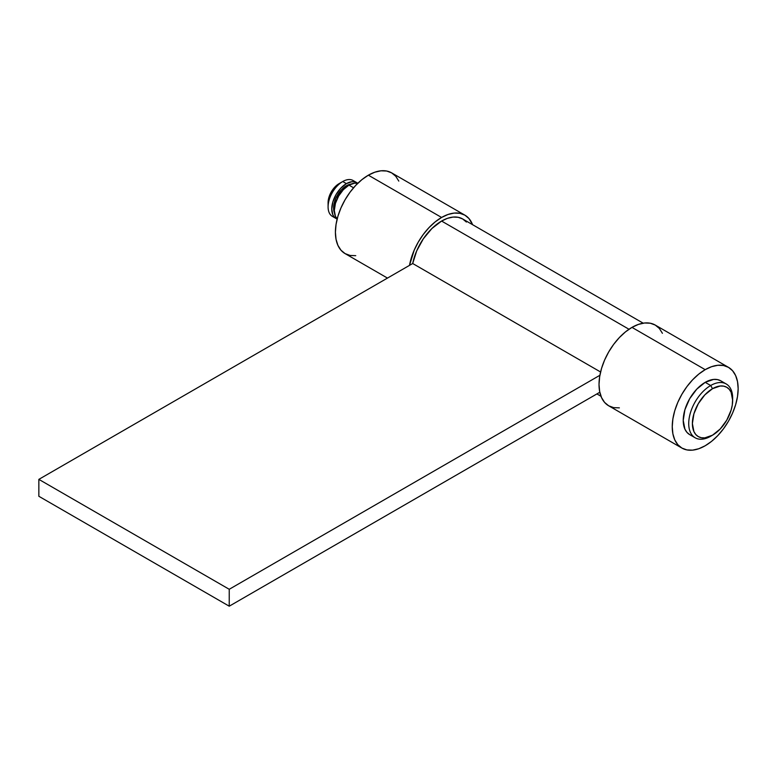 <?xml version="1.0" encoding="UTF-8"?>
<svg xmlns="http://www.w3.org/2000/svg" width="777" height="777" viewBox="0 0 777 777"><rect width="100%" height="100%" fill="white"/><g stroke="black" fill="none" stroke-linecap="round" stroke-linejoin="round"><path stroke-width="1.17" d="M732.662 400.31L731.128 392.298L729.263 389.355L726.757 387.276L723.708 386.14L720.23 386.004L712.519 388.685L704.817 394.901L698.28 403.719L693.919 413.782L692.385 423.562L693.919 431.575L695.774 434.518L698.28 436.596L701.33 437.733L704.817 437.869L712.519 435.188L720.23 428.972L726.757 420.153L731.128 410.091L732.274 405.07L732.662 398.193A31.07 17.939 120 0 0 710.693 385.509L712.519 388.685A28.477 16.443 -60 0 1 732.662 400.31A28.477 16.443 -60 0 1 712.519 435.188L710.693 436.247L712.519 435.188A28.477 16.443 -60 0 1 692.385 423.562A28.477 16.443 -60 0 1 712.519 388.685L710.693 385.509A31.07 17.939 120 0 0 688.723 423.562A31.07 17.939 120 0 0 710.693 436.247A31.07 17.939 -60 0 1 695.153 437.781A31.07 17.939 -60 0 1 690.394 412.888A31.07 17.939 -60 0 1 710.693 385.509L705.195 382.342A31.07 17.939 120 0 0 684.906 409.722A31.07 17.939 120 0 0 689.665 434.615L686.936 432.342L684.906 429.137L683.236 420.396L684.906 409.722L689.665 398.737L696.794 389.131L705.195 382.342L713.607 379.419L717.404 379.574L720.735 380.808A31.07 17.939 120 0 0 705.195 382.342L710.693 385.509A31.07 17.939 -60 0 1 726.223 383.974A31.07 17.939 -60 0 1 732.643 399.291M353.564 187.781L348.96 185.12A20.707 11.956 120 0 0 335.878 201.981A20.707 11.956 120 0 0 337.189 218.9L335.431 216.317L334.314 210.489L335.431 203.38L338.607 196.057L343.356 189.646L348.96 185.12L354.565 183.178L357.682 183.411A20.707 11.956 120 0 0 348.96 185.12L353.564 187.781M334.557 213.053L333.828 210.703L333.828 204.924L335.742 198.485L341.492 189.714L346.396 185.761L347.232 186.237L346.396 185.761A18.124 10.46 120 0 0 334.469 212.849M334.372 217.152A20.707 11.956 -60 0 1 328.088 206.896A20.707 11.956 -60 0 1 342.735 181.527L346.396 183.644L342.735 181.527A20.707 11.956 120 0 0 329.205 199.786A20.707 11.956 120 0 0 332.381 216.375L336.043 218.492A20.707 11.956 -60 0 1 332.867 201.894A20.707 11.956 -60 0 1 346.396 183.644A20.707 11.956 -60 0 1 356.75 182.614A20.707 11.956 -60 0 1 357.76 183.333L354.535 181.799L352 181.692L346.396 183.644L340.792 188.17L336.043 194.58L332.867 201.894L331.75 209.013L332.867 214.84L334.217 216.977L337.16 219.017A20.707 11.956 -60 0 1 336.043 218.492M356.75 182.614L353.088 180.507A20.707 11.956 120 0 0 342.735 181.527L339.073 183.644A15.53 8.965 120 0 0 328.088 202.671L328.924 197.329L332.974 189.306L336.927 185.13L342.735 181.527A20.707 11.956 -60 0 1 354.759 181.847M351.078 184.081A18.124 10.46 120 0 0 346.396 185.761L351.301 184.052M441.589 221.056L628.991 329.254L441.589 221.056L447.406 218.356L453.01 217.084L458.168 217.298L462.684 218.968A42.201 24.359 120 0 0 441.589 221.056A42.201 24.359 120 0 0 412.704 263.52L416.686 250.913L423.339 238.801L431.944 228.477L441.589 221.056M643.191 323.183L462.684 218.968L466.394 222.047M38.85 496.28L38.85 479.37L412.704 263.52L600.582 371.989L412.704 263.52L38.85 479.37L229.234 589.287L599.893 375.291L229.234 589.287L229.234 606.196L229.234 589.287L38.85 479.37L38.85 496.28L229.234 606.196L599.805 392.249L229.234 606.196L38.85 496.28M662.412 333.294L659.372 328.477L655.273 325.077L650.281 323.222L644.58 322.999L638.403 324.407L631.973 327.379L705.195 369.658A46.601 26.904 -60 0 1 728.496 367.356A46.601 26.904 -60 0 1 735.644 404.691A46.601 26.904 -60 0 1 705.195 445.755L711.625 441.317L717.812 435.576L723.504 428.778L728.496 421.163L732.594 413.034L735.644 404.691L737.519 396.474L738.15 388.685L737.519 381.624L735.644 375.573L732.594 370.755L728.496 367.356L723.504 365.501L717.812 365.277L711.625 366.676L705.195 369.658L698.766 374.106L692.589 379.836L686.887 386.645L681.895 394.26L677.797 402.389L674.757 410.722L672.882 418.949L672.251 426.728L672.882 433.789L674.757 439.85L677.797 444.667L681.895 448.067L686.887 449.912L692.589 450.145L698.766 448.737L705.195 445.755A46.601 26.904 -60 0 1 681.895 448.067A46.601 26.904 -60 0 1 674.757 410.722A46.601 26.904 -60 0 1 705.195 369.658L631.973 327.379A46.601 26.904 120 0 0 601.534 368.444A46.601 26.904 120 0 0 608.673 405.788L613.665 407.634L619.366 407.867M728.496 367.356L655.273 325.077A46.601 26.904 120 0 0 631.973 327.379L625.543 331.828L619.366 337.558L613.665 344.366L608.673 351.981L604.574 360.11L601.534 368.444L599.659 376.67L599.018 384.46L599.659 391.511L601.534 397.571L604.574 402.389L608.673 405.788L681.895 448.067M398.805 181.099L395.765 176.282L391.666 172.882A46.601 26.904 120 0 0 368.366 175.184L441.589 217.463A46.601 26.904 -60 0 1 464.889 215.161A46.601 26.904 -60 0 1 472.571 224.679L468.987 218.56L464.889 215.161L459.897 213.306L454.195 213.083L448.018 214.481L441.589 217.463L435.159 221.911L428.982 227.642L423.28 234.45L418.288 242.065L414.19 250.194L409.498 265.375A46.601 26.904 -60 0 1 441.589 217.463L368.366 175.184L361.936 179.633L355.749 185.363L350.058 192.172L345.066 199.786L340.967 207.915L337.917 216.249L336.043 224.475L335.411 232.265L336.043 239.316L337.917 245.377L340.967 250.194L345.066 253.593L350.058 255.448L355.749 255.672M464.889 215.161L391.666 172.882L386.674 171.027L380.973 170.804L374.796 172.212L368.366 175.184A46.601 26.904 120 0 0 337.917 216.249A46.601 26.904 120 0 0 345.066 253.593L387.48 278.088M695.153 437.781L689.665 434.615M328.088 206.896L328.088 202.671M342.735 181.527L339.073 183.644M726.223 383.974L720.735 380.808M710.693 436.247L712.519 435.188M600.99 396.27L596.911 393.92"/></g></svg>
